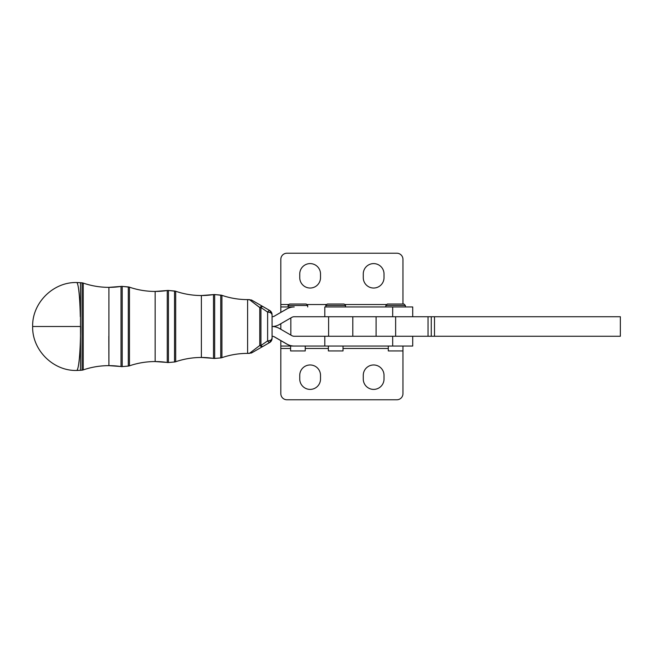 <?xml version="1.0" encoding="UTF-8"?>
<svg xmlns="http://www.w3.org/2000/svg" width="653" height="653" viewBox="0 0 653 653"><rect width="100%" height="100%" fill="white"/><g stroke="black" fill="none" stroke-linecap="round" stroke-linejoin="round"><path stroke-width="0.98" d="M290.593 346.041L290.593 350.93L305.245 350.93L305.245 346.041M307.694 306.959L307.694 305.49L306.224 304.029L289.614 304.029C288.218 304.763 287.728 305.253 288.153 305.49L307.694 305.49L288.153 305.49L288.153 306.959M303.049 350.93L292.789 350.93M328.377 346.041L328.377 350.93L343.029 350.93L343.029 346.041M345.478 306.959L345.478 305.49C345.894 305.253 345.404 304.763 344.009 304.029L327.398 304.029C325.904 304.902 325.414 305.392 325.937 305.49L345.478 305.49L325.937 305.49L325.937 306.959M403.072 304.029L387.319 304.029L403.929 304.029L405.399 305.49L403.978 305.49L405.399 305.49L405.399 306.959M388.298 346.041L388.298 350.93L402.95 350.93L402.95 393.669A6.106 6.106 0 0 1 396.844 399.775L286.928 399.775L396.844 399.775A6.106 6.106 0 0 0 402.95 393.669M385.858 305.49L385.858 306.959L385.858 305.49L403.978 305.49L385.858 305.49L387.319 304.029M272.072 314.664L272.072 338.336A4.889 2.579 -179.9 0 1 272.072 338.344A4.889 2.579 -179.9 0 1 267.624 340.907A4.889 1.045 60 0 0 269.624 342.564L262.939 346.425A4.889 2.653 -120 0 1 259.763 345.486L249.389 353.404A79.388 79.388 90 0 0 247.601 353.387L247.601 299.613A79.388 79.388 90 0 0 249.389 299.596L259.674 307.514L249.389 299.596A79.388 79.388 -90 0 1 247.601 299.613L247.601 353.387A79.388 79.388 -90 0 1 249.389 353.404L259.763 345.486L259.763 307.514L249.389 299.596L259.763 307.514L259.763 345.486A4.889 2.653 60 0 0 262.939 346.425L269.624 342.564A4.889 4.889 90 0 0 272.072 338.344A4.889 2.579 0.1 0 0 272.072 338.336L272.072 314.664A4.889 2.579 179.9 0 0 272.072 314.656A4.889 2.579 179.9 0 0 267.624 312.093L267.624 340.907A4.889 2.579 0.1 0 0 272.072 338.344L269.624 342.564A4.889 1.045 -120 0 1 267.624 340.907L260.939 345.51A4.889 1.657 60 0 0 262.939 346.425L262.939 346.425A4.889 1.657 -120 0 1 260.939 345.51L267.624 340.907L267.624 312.093L260.939 307.481L260.939 345.51A4.889 3.338 -179.9 0 1 259.763 345.486A4.889 3.338 0.1 0 0 260.939 345.51L260.939 307.481L267.624 312.093A4.889 2.579 -0.1 0 1 272.072 314.656A4.889 2.579 -0.1 0 1 272.072 314.664A4.889 4.889 90 0 0 269.624 310.436L269.624 310.436A4.889 1.045 120 0 0 267.624 312.093A4.889 1.045 -60 0 1 269.624 310.436L262.939 306.575L269.624 310.436L272.072 314.656L272.072 338.344M247.601 299.613C238.802 299.605 230.24 298.176 221.914 295.344L221.914 357.656L221.914 295.344A79.388 79.388 -90 0 0 247.601 299.613L247.601 353.387L247.601 299.613L251.47 300.005L262.939 306.575A4.889 1.657 120 0 0 260.939 307.481A4.889 3.338 179.9 0 0 259.763 307.514A4.889 2.653 -60 0 1 262.939 306.575L262.939 306.575A4.889 2.653 120 0 0 259.763 307.514A4.889 3.338 -0.1 0 1 260.939 307.481A4.889 1.657 -60 0 1 262.939 306.575L269.624 310.436M221.914 357.656L221.914 357.656A79.388 79.388 -90 0 1 247.601 353.387C238.802 353.395 230.24 354.816 221.914 357.656L220.763 357.901A4.889 4.889 90 0 0 221.914 357.656M214.666 294.56L221.914 295.344A4.889 4.889 90 0 0 220.763 295.099L220.763 357.901L220.763 295.099L214.666 294.56L214.666 358.44L220.763 357.901L214.666 358.44A4.889 4.889 -90 0 1 213.49 358.399L213.49 358.399A4.889 4.889 90 0 0 214.666 358.44L214.666 294.56A4.889 4.889 90 0 0 214.233 294.544A4.889 4.889 -90 0 1 214.666 294.56L214.233 294.544A4.889 4.889 90 0 0 213.49 294.601A4.889 4.889 -90 0 1 214.233 294.544L213.49 294.601L213.49 358.399A79.388 79.388 90 0 0 201.377 357.469L201.377 295.531A79.388 79.388 90 0 0 213.49 294.601L213.49 294.601A79.388 79.388 -90 0 1 201.377 295.531L201.377 357.469A79.388 79.388 -90 0 1 213.49 358.399L213.49 294.601L201.377 295.531L201.377 357.469L201.377 295.531A79.388 79.388 -90 0 1 175.69 291.254L175.69 361.738A79.388 79.388 -90 0 1 201.377 357.469L214.666 358.44M201.377 357.469C192.578 357.477 184.015 358.905 175.69 361.738L175.69 291.254A4.889 4.889 90 0 0 174.539 291.018L174.539 361.982A4.889 4.889 90 0 0 175.69 361.738L174.539 361.982L174.539 291.018L168.433 290.471L168.433 362.521L174.539 361.982L168.433 362.521A4.889 4.889 -90 0 1 167.258 362.488L167.258 362.488A4.889 4.889 90 0 0 168.433 362.521L168.433 290.471A4.889 4.889 90 0 0 168.001 290.454A4.889 4.889 -90 0 1 168.433 290.471L168.001 290.454A4.889 4.889 90 0 0 167.258 290.512A4.889 4.889 -90 0 1 168.001 290.454L167.258 290.512L167.258 362.488A79.388 79.388 90 0 0 155.145 361.558L155.145 291.442A79.388 79.388 90 0 0 167.258 290.512L167.258 290.512A79.388 79.388 -90 0 1 155.145 291.442L155.145 361.558A79.388 79.388 -90 0 1 167.258 362.488L167.258 290.512L155.145 291.442L155.145 361.558L155.145 291.442A79.388 79.388 -90 0 1 129.457 287.173L129.457 365.827A79.388 79.388 -90 0 1 155.145 361.558C146.345 361.566 137.783 362.986 129.457 365.827A4.889 4.889 -90 0 1 128.306 366.072L128.306 366.072A4.889 4.889 90 0 0 129.457 365.827L129.457 287.173A4.889 4.889 90 0 0 128.306 286.928L128.306 366.072L128.306 286.928L122.201 286.389L122.201 366.611L128.306 366.072L122.201 366.611A4.889 4.889 -90 0 1 121.025 366.57L121.025 366.57A4.889 4.889 90 0 0 122.201 366.611L122.201 286.389A4.889 4.889 90 0 0 121.776 286.373A4.889 4.889 -90 0 1 122.201 286.389L121.776 286.373A4.889 4.889 90 0 0 121.025 286.43A4.889 4.889 -90 0 1 121.776 286.373L121.025 286.43L121.025 366.57A79.388 79.388 90 0 0 108.912 365.639L108.831 336.271L108.912 365.639A79.388 79.388 -90 0 1 121.025 366.57L121.025 286.43A79.388 79.388 -90 0 1 108.912 287.361A79.388 79.388 90 0 0 121.025 286.43L108.912 287.361L108.912 365.639L108.912 287.361A79.388 79.388 -90 0 1 83.225 283.084A79.388 79.388 90 0 0 108.912 287.361C100.113 287.344 91.551 285.924 83.225 283.084L83.225 369.908A79.388 79.388 -90 0 1 108.912 365.639C100.113 365.656 91.551 367.076 83.225 369.908L83.225 283.084A4.889 4.889 90 0 0 82.074 282.839L82.074 370.153A4.889 4.889 90 0 0 83.225 369.908L82.074 370.153L82.074 282.839L80.49 282.7L80.49 370.3L82.074 370.153L80.49 370.3L80.49 282.7L76.621 282.529A43.971 3.779 -90 0 1 80.303 316.729M80.401 316.729L80.49 282.7L83.225 283.084M80.49 370.3L76.621 370.463A43.971 3.959 -90 0 0 80.58 326.5A43.971 3.959 90 0 1 76.621 370.463C53.122 371.075 32.046 349.992 32.65 326.5L80.58 326.5L32.65 326.5C32.046 303.008 53.122 281.925 76.621 282.529M272.072 316.729A4.889 4.889 90 0 0 274.431 316.076L286.822 308.926A14.66 14.66 -90 0 1 294.144 306.959A14.66 14.66 90 0 0 286.822 308.926L274.431 316.076A4.889 4.889 -90 0 1 272.072 316.729A4.889 4.889 90 0 0 274.513 316.076A4.889 4.889 -90 0 1 272.072 316.729M272.072 326.5A14.66 14.66 -90 0 1 271.991 326.5A14.66 14.66 90 0 0 279.402 324.533L291.785 317.382A4.889 4.889 -90 0 1 294.225 316.729L324.802 316.729L294.225 316.729A4.889 4.889 90 0 0 291.785 317.382L279.402 324.533A14.66 14.66 -90 0 1 272.072 326.5A14.66 14.66 -90 0 1 279.402 328.467A14.66 14.66 90 0 0 271.991 326.5A14.66 14.66 -90 0 1 272.072 326.5M280.823 304.518L280.823 306.959L280.823 304.518L288.52 304.518L280.823 304.518L280.823 259.331L280.823 304.518M386.225 304.518L345.102 304.518L386.225 304.518M326.304 304.518L307.318 304.518L326.304 304.518M402.95 304.029L402.95 259.331A6.106 6.106 0 0 0 396.844 253.225L286.928 253.225A6.106 6.106 0 0 0 280.823 259.331A6.106 6.106 0 0 1 286.928 253.225L396.844 253.225A6.106 6.106 0 0 1 402.95 259.331L402.95 304.029M299.751 277.647L299.751 273.982A10.383 10.383 0 0 1 310.134 263.6A10.383 10.383 0 0 1 320.517 273.982L320.517 277.647A10.383 10.383 0 0 1 310.134 288.03A10.383 10.383 0 0 1 299.751 277.647A10.383 10.383 0 0 0 310.134 288.03A10.383 10.383 0 0 0 320.517 277.647L320.517 273.982A10.383 10.383 0 0 0 310.134 263.6A10.383 10.383 0 0 0 299.751 273.982L299.751 277.647M363.264 277.647L363.264 273.982A10.383 10.383 0 0 1 373.638 263.6A10.383 10.383 0 0 1 384.021 273.982L384.021 277.647A10.383 10.383 0 0 1 373.638 288.03A10.383 10.383 0 0 1 363.264 277.647A10.383 10.383 0 0 0 373.638 288.03A10.383 10.383 0 0 0 384.021 277.647L384.021 273.982A10.383 10.383 0 0 0 373.638 263.6A10.383 10.383 0 0 0 363.264 273.982L363.264 277.647M280.823 312.387L280.823 306.959L294.225 306.959A14.66 14.66 90 0 0 286.904 308.926L274.431 316.076L286.904 308.926A14.66 14.66 -90 0 1 294.225 306.959L280.823 306.959L280.823 312.387L280.823 306.959M383.368 316.729L324.802 316.729L324.802 306.959L392.69 306.959L392.69 316.729L392.69 306.959L324.802 306.959L324.802 316.729L620.35 316.729L431.266 316.729L431.266 336.271L434.498 336.271L434.498 316.729L434.498 336.271L620.35 336.271L620.35 316.729L620.35 336.271L431.266 336.271L431.266 316.729L428.033 316.729L428.033 336.271L431.266 336.271L428.033 336.271L428.033 316.729L395.628 316.729L395.628 336.271L428.033 336.271L294.225 336.271A4.889 4.889 -90 0 1 291.785 335.618L279.402 328.467L291.785 335.618A4.889 4.889 90 0 0 294.225 336.271L395.628 336.271L395.628 316.729L383.368 316.729M328.614 336.271L328.614 316.729L328.614 336.271M290.83 317.938L290.83 335.062L290.83 317.938M412.72 316.729L412.72 306.959L392.69 306.959M272.072 336.271A4.889 4.889 -90 0 1 274.513 336.924L286.904 344.074A14.66 14.66 90 0 0 294.225 346.041L324.802 346.041L324.802 336.271L324.802 346.041L294.225 346.041A14.66 14.66 -90 0 1 286.904 344.074L274.513 336.924A4.889 4.889 90 0 0 272.072 336.271A4.889 4.889 -90 0 1 274.431 336.924L286.822 344.074A14.66 14.66 90 0 0 294.144 346.041L294.144 346.041A14.66 14.66 -90 0 1 286.822 344.074L274.431 336.924A4.889 4.889 90 0 0 272.072 336.271M402.95 350.93L402.95 346.041L324.802 346.041L412.72 346.041L412.72 336.271M392.69 336.271L392.69 346.041L392.69 336.271M376.087 316.729L376.087 336.271L376.087 316.729M280.823 348.482L280.823 340.613L280.823 348.482L290.593 348.482L280.823 348.482L280.823 393.669A6.106 6.106 0 0 0 286.928 399.775A6.106 6.106 0 0 1 280.823 393.669L280.823 348.482L280.823 393.669M305.245 348.482L328.377 348.482L305.245 348.482M343.029 348.482L388.298 348.482L343.029 348.482M299.751 379.018L299.751 375.353A10.383 10.383 0 0 1 310.134 364.97A10.383 10.383 0 0 1 320.517 375.353L320.517 379.018A10.383 10.383 0 0 1 310.134 389.4A10.383 10.383 0 0 1 299.751 379.018A10.383 10.383 0 0 0 310.134 389.4A10.383 10.383 0 0 0 320.517 379.018L320.517 375.353A10.383 10.383 0 0 0 310.134 364.97A10.383 10.383 0 0 0 299.751 375.353L299.751 379.018M363.264 379.018L363.264 375.353A10.383 10.383 0 0 1 373.638 364.97A10.383 10.383 0 0 1 384.021 375.353L384.021 379.018A10.383 10.383 0 0 1 373.638 389.4A10.383 10.383 0 0 1 363.264 379.018A10.383 10.383 0 0 0 373.638 389.4A10.383 10.383 0 0 0 384.021 379.018L384.021 375.353A10.383 10.383 0 0 0 373.638 364.97A10.383 10.383 0 0 0 363.264 375.353L363.264 379.018M286.928 399.775L396.844 399.775L286.928 399.775M280.823 346.041L294.144 346.041L280.823 346.041L280.823 340.613M269.624 342.564L251.47 352.995L247.601 353.387M201.377 295.531C192.578 295.515 184.015 294.095 175.69 291.254L168.433 290.471M168.433 362.521L155.145 361.558M155.145 291.442C146.345 291.434 137.783 290.005 129.457 287.173L122.201 286.389M129.457 365.827L128.306 366.072M122.201 366.611L108.912 365.639M352.8 316.729L352.8 336.271M280.823 323.717L280.823 329.283"/></g></svg>
